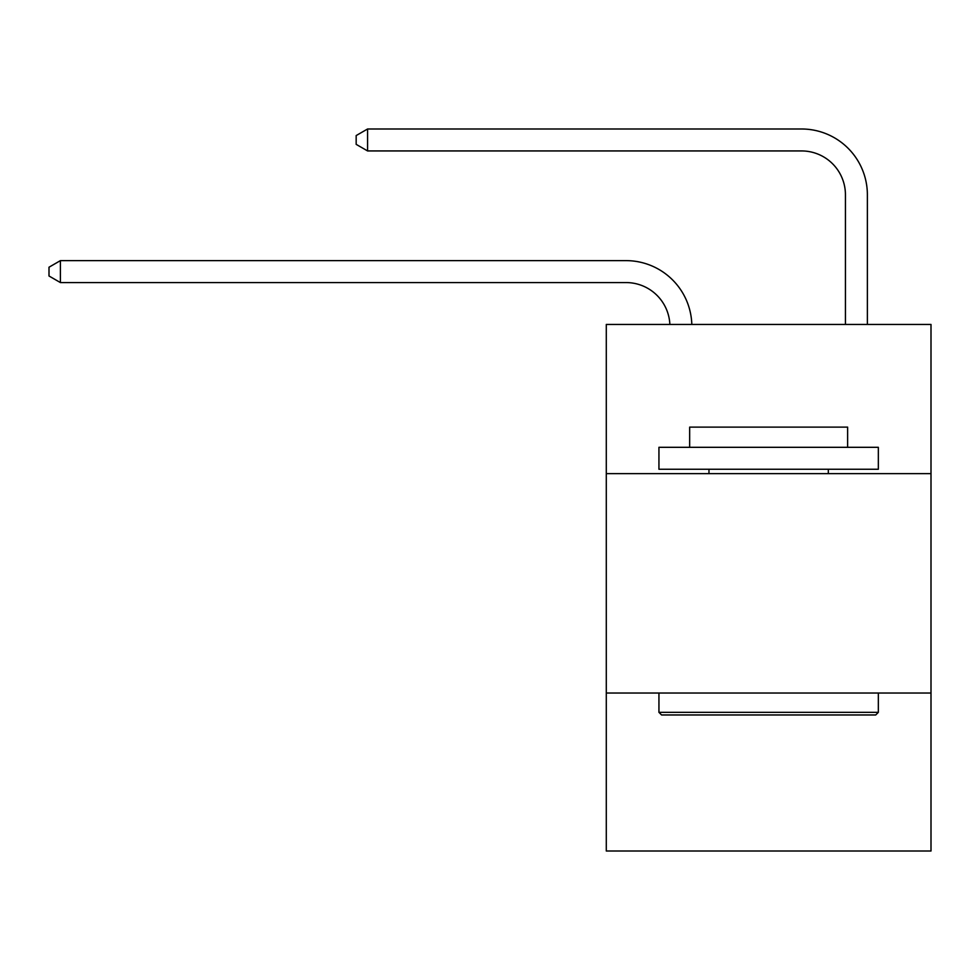 <?xml version="1.0" encoding="UTF-8"?>
<svg xmlns="http://www.w3.org/2000/svg" width="980" height="980" viewBox="0 0 980 980"><rect width="100%" height="100%" fill="white"/><g stroke="black" fill="none" stroke-linecap="round" stroke-linejoin="round"><path stroke-width="1.47" d="M931 473.634L931 324.441L606.289 324.441L606.289 473.634L931 473.634L931 851.008L606.289 851.008L606.289 473.634M931 693.032L606.289 693.032M626.024 282.571A43.88 43.88 178.8 0 1 669.867 324.441A43.88 43.88 0 0 0 626.024 282.571L60.405 282.571L49 275.993L49 267.221L60.405 260.631L626.024 260.631A65.819 65.819 -1.2 0 1 691.819 324.441M845.434 324.441L845.434 194.812A43.88 43.88 0 0 0 801.554 150.932L367.574 150.932L356.169 144.354L356.169 135.571L367.574 128.993L801.554 128.993A65.819 65.819 0 0 1 867.374 194.812L867.374 324.441M661.573 714.971L658.94 712.338L878.337 712.338L875.716 714.971L661.573 714.971M878.337 447.309L878.337 469.249L658.94 469.249L658.94 447.309L878.337 447.309M689.663 447.309L689.663 427.121L847.627 427.121L847.627 447.309M878.337 693.032L878.337 712.338M658.94 693.032L658.94 712.338M828.321 469.249L828.321 473.634M708.969 469.249L708.969 473.634M845.434 194.812A43.88 43.88 0 0 0 801.554 150.932A43.88 43.88 0 0 1 845.434 194.812A43.88 43.88 0 0 0 801.554 150.932A43.88 43.88 0 0 1 845.434 194.812A43.88 43.88 0 0 0 801.554 150.932A43.88 43.88 0 0 1 845.434 194.812A43.88 43.88 0 0 0 801.554 150.932A43.88 43.88 0 0 1 845.434 194.812A43.88 43.88 0 0 0 801.554 150.932A43.88 43.88 0 0 1 845.434 194.812A43.88 43.88 0 0 0 801.554 150.932A43.88 43.88 0 0 1 845.434 194.812A43.88 43.88 0 0 0 801.554 150.932M367.574 150.932L367.574 128.993L801.554 128.993M60.405 260.631L60.405 282.571"/></g></svg>
